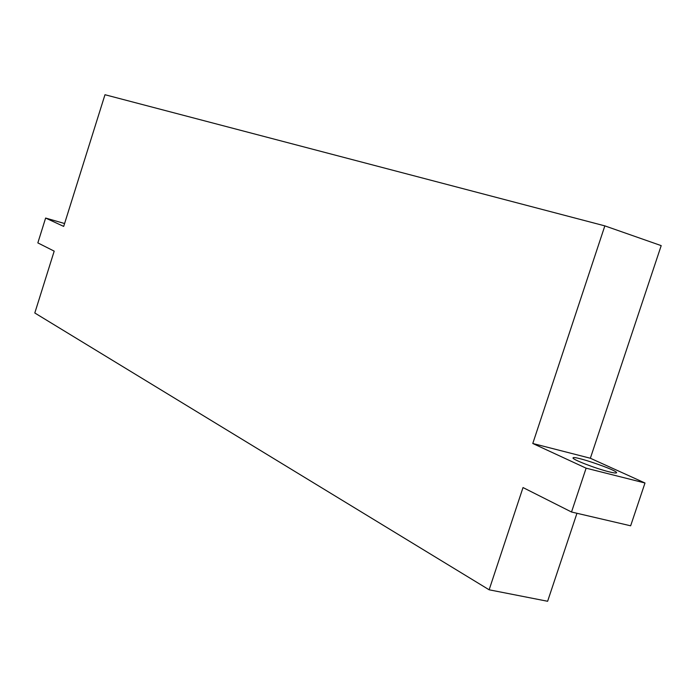 <?xml version="1.0" encoding="UTF-8"?>
<svg xmlns="http://www.w3.org/2000/svg" width="696" height="696" viewBox="0 0 696 696"><rect width="100%" height="100%" fill="white"/><g stroke="black" fill="none" stroke-linecap="round" stroke-linejoin="round"><path stroke-width="1.04" d="M608.991 471.792C595.541 468.504 571.312 459.073 573.086 457.864C573.4 455.167 618.674 470.713 616.517 472.793C616.134 473.28 613.62 472.949 608.991 471.792M571.52 512.012L630.646 525.802L644.992 483.007L590.356 458.246L661.2 245.627L604.841 225.878L532.779 443.491L586.119 468.173L571.52 512.012L523.018 487.557L489.14 589.799L34.8 312.991L54.192 251.143L37.845 242.895L45.623 218.048L63.684 226.409L104.983 94.726L604.841 225.878M489.14 589.799L547.622 601.274L576.958 513.283M45.623 218.048L64.589 223.529M586.119 468.173L644.992 483.007M532.779 443.491L590.356 458.246"/></g></svg>
